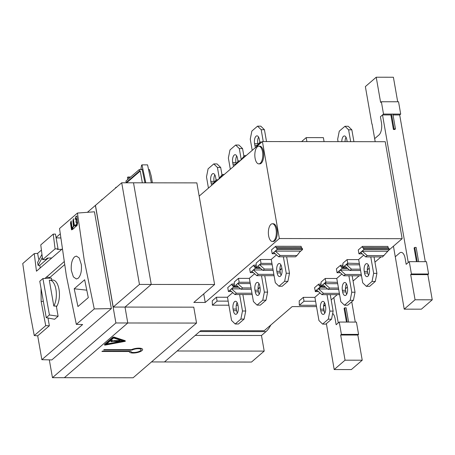 <?xml version="1.0" encoding="UTF-8"?>
<svg xmlns="http://www.w3.org/2000/svg" width="455" height="455" viewBox="0 0 455 455"><rect width="100%" height="100%" fill="white"/><g stroke="black" fill="none" stroke-linecap="round" stroke-linejoin="round"><path stroke-width="0.68" d="M216.045 180.26A5.722 2.582 -89.9 0 0 215.892 178.838L215.613 177.24A5.722 2.582 -89.9 0 0 213.213 173.588A5.722 2.582 -89.9 0 0 210.796 181.391L211.075 182.99A5.722 2.582 -89.9 0 0 211.785 185.236M214.197 182.227L214.049 181.391A5.722 2.582 90.1 0 1 214.834 174.868M208.447 188.114L206.49 176.904L208.1 168.822L213.787 163.914L217.433 167.468L219.31 178.235M222.017 175.112L220.681 167.468L217.041 163.919L213.787 163.914M217.433 167.468L220.681 167.468M325.581 306.619L325.302 305.021A5.722 2.582 -89.9 0 0 322.902 301.369A5.722 2.582 -89.9 0 0 320.491 309.173L320.769 310.771A5.722 2.582 -89.9 0 0 323.169 314.416A5.722 2.582 -89.9 0 0 325.581 306.619M324.796 313.142A5.722 2.582 90.1 0 1 324.023 310.776L323.738 309.178A5.722 2.582 90.1 0 1 324.529 302.649M327.02 294.652L329.892 311.106L328.283 319.188L322.589 324.096L318.949 320.542L314.888 297.269L319.95 292.895M322.589 324.096L325.843 324.102L331.53 319.194L333.14 311.106L330.267 294.658M333.14 311.106L329.892 311.106M328.283 319.188L331.53 319.194M233.358 310.663A5.722 2.582 -89.9 0 0 235.758 314.314A5.722 2.582 -89.9 0 0 238.175 306.511L237.897 304.913A5.722 2.582 -89.9 0 0 235.497 301.267A5.722 2.582 -89.9 0 0 233.079 309.064L233.358 310.663L236.611 310.668L236.333 309.07A5.722 2.582 90.1 0 1 237.118 302.547M237.385 313.034A5.722 2.582 90.1 0 1 236.611 310.668M239.609 294.55L242.481 310.998L240.871 319.08L235.184 323.988L231.538 320.434L227.477 297.161L232.732 292.628M235.184 323.988L238.431 323.994L244.119 319.086L245.734 311.004L242.862 294.55M245.734 311.004L242.481 310.998M240.871 319.08L244.119 319.086M259.777 286.036L260.055 287.64A5.722 2.582 -89.9 0 1 257.638 295.437A5.722 2.582 -89.9 0 1 255.244 291.791L254.959 290.188A5.722 2.582 -89.9 0 1 257.376 282.39A5.722 2.582 -89.9 0 1 259.777 286.036M259.27 294.163A5.722 2.582 90.1 0 1 258.491 291.791L258.212 290.193A5.722 2.582 90.1 0 1 258.997 283.67M261.488 275.673L264.361 292.121L262.751 300.209L266.004 300.209L260.311 305.117L257.064 305.112L262.751 300.209M257.064 305.112L253.424 301.563L249.357 278.284L254.618 273.751M264.361 292.121L267.614 292.127L264.742 275.679M266.004 300.209L267.614 292.127M347.182 286.144L347.466 287.742A5.722 2.582 -89.9 0 1 345.049 295.545A5.722 2.582 -89.9 0 1 342.649 291.9L342.37 290.296A5.722 2.582 -89.9 0 1 344.788 282.498A5.722 2.582 -89.9 0 1 347.182 286.144M346.676 294.266A5.722 2.582 90.1 0 1 345.902 291.9L345.624 290.301A5.722 2.582 90.1 0 1 346.409 283.778M348.9 275.781L351.772 292.229L350.162 300.311L353.41 300.317L347.722 305.225L344.475 305.22L350.162 300.311M344.475 305.22L340.829 301.665L336.768 278.392L341.836 274.024M351.772 292.229L355.025 292.235L352.153 275.787M353.41 300.317L355.025 292.235M237.931 161.383A5.722 2.582 -89.9 0 0 237.772 159.961L237.493 158.363A5.722 2.582 -89.9 0 0 235.093 154.717A5.722 2.582 -89.9 0 0 232.681 162.515L232.96 164.113A5.722 2.582 -89.9 0 0 233.665 166.359M236.077 163.356L235.929 162.52A5.722 2.582 90.1 0 1 236.719 155.997M243.897 156.236L242.56 148.597L238.92 145.043L235.673 145.037L229.98 149.945L228.37 158.027L230.327 169.237M235.673 145.037L239.313 148.592L241.19 159.358M242.56 148.597L239.313 148.592M281.656 267.165L281.935 268.763A5.722 2.582 -89.9 0 1 279.524 276.56A5.722 2.582 -89.9 0 1 277.123 272.915L276.845 271.317A5.722 2.582 -89.9 0 1 279.256 263.513A5.722 2.582 -89.9 0 1 281.656 267.165M281.15 275.286A5.722 2.582 90.1 0 1 280.371 272.92L280.092 271.317A5.722 2.582 90.1 0 1 280.883 264.793M283.374 256.796L286.246 273.25L284.631 281.332L287.884 281.338L282.197 286.246L278.943 286.24L284.631 281.332M278.943 286.24L275.303 282.686L271.243 259.413L276.498 254.874M286.246 273.25L289.494 273.25L286.622 256.802M287.884 281.338L289.494 273.25M369.068 267.267L369.346 268.871A5.722 2.582 -89.9 0 1 366.929 276.668A5.722 2.582 -89.9 0 1 364.529 273.023L364.25 271.425A5.722 2.582 -89.9 0 1 366.667 263.621A5.722 2.582 -89.9 0 1 369.068 267.267M368.561 275.394A5.722 2.582 90.1 0 1 367.782 273.028L367.503 271.425A5.722 2.582 90.1 0 1 368.288 264.901M370.779 256.904L373.652 273.353L372.042 281.44L375.295 281.446L369.602 286.349L366.355 286.349L372.042 281.44M366.355 286.349L362.715 282.794L358.648 259.515L363.716 255.147M373.652 273.353L376.905 273.358L374.033 256.91M375.295 281.446L376.905 273.358M347.131 141.659A5.722 2.582 -89.9 0 0 347.063 141.198L346.784 139.594A5.722 2.582 -89.9 0 0 344.384 135.948A5.722 2.582 -89.9 0 0 341.796 141.653M353.922 141.664L351.851 129.829L348.212 126.274L344.964 126.268L339.271 131.176L337.661 139.264L338.076 141.647M344.964 126.268L348.604 129.823L350.668 141.664M351.851 129.829L348.604 129.823M345.049 141.653A5.722 2.582 90.1 0 1 346.01 137.228M255.551 147.483A5.722 2.582 -89.9 0 1 254.84 145.242L254.561 143.638A5.722 2.582 -89.9 0 1 256.973 135.84A5.722 2.582 -89.9 0 1 259.373 139.486L259.651 141.09A5.722 2.582 -89.9 0 1 259.811 142.506M258.599 137.12A5.722 2.582 90.1 0 0 257.809 143.643L257.957 144.48M266.511 141.556L264.446 129.721L260.806 126.166L257.553 126.166L251.865 131.068L250.256 139.156L252.212 150.366M257.553 126.166L261.193 129.715L263.257 141.556M264.446 129.721L261.193 129.715M142.335 182.813L140.276 171.012L139.537 171.012L139.287 169.556L142.159 169.561M148.557 169.567L149.411 169.567L151.202 175.971L152.397 182.83M139.287 169.556L125.944 181.062L126.2 182.518L126.985 182.796M139.537 171.012L126.2 182.518M140.276 171.012L126.939 182.518M101.903 199.444L102.147 199.665L101.903 199.444L101.522 200.206L101.903 199.444L102.403 199.444L101.903 199.444M116.076 187.653L115.997 187.289L116.497 187.289L115.559 187.665L115.997 187.289L116.076 187.653M115.451 188.194L115.559 187.665L115.451 188.194M120.063 341.318A0.938 0.301 -9.9 0 1 118.778 341.659L113.471 341.313L119.563 340.983A0.938 0.301 -9.9 0 1 120.148 341.159A0.938 0.301 -9.9 0 1 120.063 341.318A0.938 0.301 -9.9 0 1 118.778 341.659L113.471 341.313L119.563 340.983A0.938 0.301 -9.9 0 1 120.148 341.159A0.938 0.301 -9.9 0 1 120.063 341.318M119.978 340.835A0.938 0.301 170.1 0 0 120.069 340.676A0.938 0.301 170.1 0 0 119.477 340.494L113.335 340.914L113.42 341.404L113.335 340.914L114.034 340.641L119.477 340.494A0.938 0.301 170.1 0 1 120.069 340.676L120.148 341.159L120.069 340.676M112.681 341.313A0.938 0.301 -9.9 0 1 111.668 341.642A0.938 0.301 -9.9 0 1 110.923 341.472A0.938 0.301 -9.9 0 1 111.009 341.307A0.938 0.301 -9.9 0 1 112.021 340.983A0.938 0.301 -9.9 0 1 112.766 341.148A0.938 0.301 -9.9 0 1 112.681 341.313A0.938 0.301 -9.9 0 1 111.668 341.642A0.938 0.301 -9.9 0 1 110.923 341.472A0.938 0.301 -9.9 0 1 111.009 341.307A0.938 0.301 -9.9 0 1 112.021 340.983A0.938 0.301 -9.9 0 1 112.766 341.148A0.938 0.301 -9.9 0 1 112.681 341.313M110.923 340.823A0.938 0.301 170.1 0 0 110.838 340.988L110.923 341.472L110.838 340.988A0.938 0.301 170.1 0 1 110.923 340.823A0.938 0.301 170.1 0 1 111.936 340.494A0.938 0.301 170.1 0 1 112.681 340.664A0.938 0.301 170.1 0 0 111.936 340.494A0.938 0.301 170.1 0 0 110.923 340.823M112.595 340.823A0.938 0.301 170.1 0 0 112.681 340.664L112.766 341.148L112.681 340.664A0.938 0.301 170.1 0 1 112.595 340.823M104.525 344.458L112.954 337.183L104.525 344.458L104.559 345.032L113.039 337.667L113.926 337.508L125.301 341.239L104.559 345.032L113.039 337.667L113.926 337.508L125.256 341.324L105.116 345.106L104.559 345.032L104.525 344.458M125.171 340.84L113.841 337.024L112.954 337.183L113.841 337.024L113.926 337.508L113.841 337.024L125.125 340.676L125.301 341.239L125.216 340.75M122.873 341.005L106.652 343.98L122.873 341.005M105.918 344.617L123.862 341.324L113.591 337.997L105.918 344.617L123.862 341.324L113.591 337.997L105.918 344.617M301.591 141.602L306.204 137.62L306.897 141.607M324.079 141.63L323.386 137.643L306.204 137.62M333.834 297.615L338.253 322.919L336.154 324.728L335.125 318.818A9.481 4.271 -89.9 0 0 332.685 313.41A9.481 4.271 90.1 0 1 335.125 318.818L336.154 324.728L339.248 322.055L341.398 334.374L340.653 335.016L345.049 360.184L334.186 369.551L326.383 323.63M340.653 335.016L357.835 335.034L358.58 334.391L356.43 322.077L339.248 322.055M341.398 334.374L358.58 334.391M334.186 369.551L351.368 369.574L362.231 360.206L357.835 335.034M345.049 360.184L362.231 360.206M371.906 124.067L365.365 86.592L376.222 77.225L380.619 102.392L381.364 101.755L383.514 114.069L380.414 116.742L381.449 122.645A9.481 4.271 90.1 0 1 379.004 134.919L374.664 138.661L372.116 124.067M425.3 261.676L399.695 114.95L393.023 114.944M391.527 114.364L394.064 128.913L393.41 129.482L390.873 114.939L382.513 114.933L408.272 262.518L406.173 264.327L409.272 261.659L411.417 273.973L410.677 274.615L415.068 299.788L404.211 309.155L395.276 256.768L399.615 253.025A9.481 4.271 90.1 0 1 401.168 252.377A9.481 4.271 90.1 0 1 405.143 258.417L406.173 264.327L405.143 258.417A9.481 4.271 -89.9 0 0 401.168 252.377A9.481 4.271 -89.9 0 0 399.615 253.025L395.276 256.768L393.433 246.206M383.514 114.069L400.696 114.091L398.546 101.772L381.364 101.755M399.695 114.95L400.696 114.091M397.687 101.772L393.404 77.242L376.222 77.225M410.677 274.615L427.859 274.638L428.599 273.995L426.449 261.676L409.272 261.659M411.417 273.973L428.599 273.995M404.211 309.155L421.393 309.173L432.25 299.805L427.859 274.638M415.068 299.788L432.25 299.805M375.193 141.693L374.664 138.661L379.004 134.919A9.481 4.271 -89.9 0 0 381.449 122.645L380.414 116.742L382.513 114.933M418.628 261.671L416.143 247.423L414.75 247.423L414.096 247.992L416.479 261.665M393.41 129.482L394.803 129.482L395.458 128.913L392.921 114.37M414.75 247.423L417.235 261.665M394.064 128.913L395.458 128.913M355.281 322.077L351.738 301.762M324.398 312.238L323.573 307.529M348.61 322.066L346.124 307.825L344.731 307.825L344.071 308.388L346.46 322.066M344.731 307.825L347.216 322.066M177.16 350.993L164.454 361.952L251.496 362.061L264.201 351.101L177.16 350.993M264.201 351.101L261.477 335.494L265.947 331.638A35.081 15.817 -89.9 0 0 270.788 325.041M195.223 335.409L261.477 335.494M55.083 248.885L58.035 248.839L55.464 234.097L53.241 234.132L55.083 248.885L42.611 259.64L40.768 244.892L53.241 234.132M51.819 257.945L47.286 258.11L45.563 259.595L42.611 259.64M58.035 248.839L57.381 249.403L61.8 249.334M40.211 267.955L39.756 265.356L38.118 265.35L37.606 262.444L38.118 265.35L39.756 265.35L48.19 258.076M41.928 254.402L37.606 262.444A42.798 13.877 170.1 0 0 37.606 262.484L38.112 265.39A42.798 13.877 -9.9 0 1 38.118 265.35L42.321 257.445M60.669 237.999L56.113 237.823M55.925 289.403A14.406 6.495 90.1 0 1 53.815 306.044L49.316 280.274A14.406 6.495 90.1 0 1 49.743 280.223A14.406 6.495 90.1 0 1 55.925 289.403M49.743 280.223L52.752 280.081A14.549 6.563 -89.9 0 1 58.996 289.352A14.549 6.563 -89.9 0 1 56.909 306.096L53.815 306.044M56.454 306.778A14.526 6.546 -89.9 0 0 56.886 306.096M49.419 314.951L58.109 316.242L54.606 319.262L46.256 317.675L49.419 314.951L42.929 278.534L51.449 278.096L51.802 280.126M56.335 306.084L58.109 316.242M46.256 317.675L39.773 281.253L42.929 278.534M196.549 323.067L133.122 377.775L64.354 377.695L127.781 322.982L125.006 307.079L127.781 322.982L196.549 323.067L193.773 307.165L125.006 307.079L151.248 284.438L133.508 182.808L151.248 284.438L214.601 284.517L193.813 302.45L205.239 302.461L203.738 293.885M49.305 359.865L52.461 377.678L64.354 377.695L127.781 322.982L115.888 322.97L95.374 205.427L121.712 182.791L196.861 182.882L214.601 284.517M127.753 179.503L127.463 177.399L127.9 177.023L129.231 178.229M127.9 177.023L130.625 177.023M144.969 182.819L142.051 169.061L141.471 169.561M151.361 182.825L147.562 164.875L141.994 164.864L145.799 182.819M140.828 169.561L141.556 165.245L141.994 164.864M151.487 361.935L164.454 361.952L200.712 330.677L264.156 330.757L292.167 306.596L316.521 306.625M387.199 251.581L402.152 238.687L279.347 238.534L205.239 302.461M323.585 306.454L324.904 305.316M331.183 299.896L337.252 294.669M353.069 281.025L359.132 275.793M374.948 262.148L381.011 256.916M314.905 297.36L303.354 297.348L299.197 300.931L299.327 305.282L304.031 301.227L303.354 297.348M388.098 247.628L362.646 247.6L363.704 248.635L389.156 248.663L388.098 247.628L387.882 246.417L362.43 246.388L358.273 249.971L358.95 253.85L363.875 249.602L389.326 249.636L382.518 256.921L365.695 256.899L367.23 255.579L384.048 255.596M275.884 247.492L301.335 247.52L301.125 246.309L275.673 246.28L271.516 249.863L272.192 253.742L277.118 249.499L276.947 248.527L275.884 247.492L275.673 246.28M358.665 259.612L347.114 259.6L342.956 263.183L342.82 267.438L347.745 263.195L347.114 259.6M271.26 259.504L260.357 259.492L256.199 263.075L256.108 267.62L261.034 263.371L260.357 259.492M342.996 265.265L340.55 265.259L336.393 268.848L337.07 272.727L341.995 268.478L347.677 268.484M256.239 265.157L253.793 265.151L249.636 268.74L250.313 272.619L255.232 268.37L255.067 267.404L254.004 266.368L253.793 265.151M336.785 278.488L325.234 278.471L321.076 282.06L320.94 286.314L325.86 282.066L325.234 278.471M249.374 278.38L238.477 278.369L234.319 281.952L234.228 286.491L239.154 282.248L238.477 278.369M321.116 284.136L318.671 284.136L314.513 287.719L315.463 291.598L316.993 290.279L321.935 294.647L323.465 293.327L318.523 288.959L327.617 288.97M234.353 284.034L231.908 284.028L227.75 287.617L228.427 291.496L233.352 287.247L233.182 286.28L234.188 286.28M227.494 297.251L216.409 297.24L212.252 300.829L212.377 305.18L217.086 301.119L216.409 297.24M237.948 305.208L236.287 305.208M228.882 305.197L212.377 305.18M217.086 301.119L228.171 301.136M325.302 305.021L323.698 305.316M316.288 305.305L299.327 305.282M304.031 301.227L315.582 301.238M389.156 248.663L389.326 249.636M362.646 247.6L362.43 246.388M363.875 249.602L363.704 248.635M362.254 253.856L358.95 253.85M365.695 256.899L360.758 252.531L362.288 251.211L387.467 251.24M367.23 255.579L362.288 251.211M275.224 253.748L272.192 253.742M301.335 247.52L302.399 248.561L302.569 249.528L299.868 251.86M302.399 248.561L276.947 248.527M302.569 249.528L277.118 249.499M275.258 251.103L300.436 251.132L297.018 255.494L295.488 256.813L278.665 256.791L280.2 255.471L275.258 251.103M273.722 252.423L278.665 256.791M280.2 255.471L297.018 255.494M347.745 263.195L359.342 263.49M348.064 263.479L346.534 264.799L359.575 264.816M342.82 267.438L343.138 267.722L345.004 266.118L349.94 270.492L351.476 269.167L346.534 264.799M369.198 268.035L367.344 270.008M351.476 269.167L360.337 269.178M367.333 269.189L368.294 269.189M349.94 270.492L360.565 270.503M343.138 267.722L346.818 267.728M261.034 263.371L271.936 263.382M259.788 267.62L256.108 267.62M273.159 270.395L262.91 270.384L264.446 269.059L272.926 269.07M257.968 266.016L262.91 270.384M279.922 269.081L281.264 269.081L279.956 270.207M264.446 269.059L259.504 264.691L272.164 264.708M281.861 268.319L281.264 269.081M340.55 265.259L340.761 266.471L342.757 266.476M340.761 266.471L341.824 267.512L342.899 267.512M341.995 268.478L341.824 267.512M340.374 272.727L337.07 272.727M361.378 275.156L360.633 275.793L343.815 275.775L338.873 271.407L340.408 270.082L349.497 270.094M343.815 275.775L345.345 274.45L361.259 274.473M345.345 274.45L340.408 270.082M253.344 272.625L250.313 272.619M254.004 266.368L255.994 266.368M256.074 267.404L255.067 267.404M260.647 268.382L255.232 268.37M251.843 271.299L256.785 275.667L258.315 274.348L253.372 269.974L262.467 269.986M274.018 275.332L273.603 275.69L256.785 275.667M258.315 274.348L273.853 274.365M325.86 282.066L337.462 282.367M326.184 282.35L324.654 283.675L337.695 283.687M320.94 286.314L321.258 286.599L323.118 284.995L328.061 289.363L329.591 288.043L324.654 283.675M347.319 286.906L345.464 288.88M329.591 288.043L338.457 288.055M345.447 288.06L346.414 288.06M328.061 289.363L338.685 289.374M321.258 286.599L324.938 286.604M239.154 282.248L250.051 282.259M237.908 286.496L234.228 286.491M251.274 289.272L241.031 289.255L242.56 287.935L251.046 287.947M236.088 284.887L241.031 289.255M258.042 287.952L259.384 287.958L258.076 289.084M242.56 287.935L237.618 283.567L250.284 283.584M259.976 287.196L259.384 287.958M318.671 284.136L318.881 285.348L320.872 285.348M318.881 285.348L319.945 286.383L321.02 286.383M315.139 291.314L320.064 287.071L325.797 287.361M320.064 287.071L319.945 286.383M320.383 287.355L318.523 288.959M323.465 293.327L339.379 293.344M321.935 294.647L338.753 294.669L339.498 294.027M318.489 291.604L315.463 291.598M231.458 291.496L228.427 291.496M233.182 286.28L232.124 285.239L231.908 284.028M232.124 285.239L234.115 285.245M252.138 294.203L251.723 294.561L234.905 294.544L236.435 293.219L251.968 293.242M229.963 290.171L234.905 294.544M236.435 293.219L231.493 288.851L240.581 288.862M233.352 287.247L238.767 287.253M132.195 350.02L103.672 349.986L104.098 349.616L131.495 349.65A6.745 2.19 170.1 0 1 138.803 348.149A6.745 2.19 170.1 0 1 142.62 349.446A6.745 2.19 170.1 0 1 142.62 349.662A6.745 2.19 170.1 0 1 133.133 353.04A6.745 2.19 170.1 0 1 129.328 351.766A6.745 2.19 170.1 0 1 129.322 351.527L101.926 351.493L102.364 351.112L130.875 351.146A5.21 1.689 -9.9 0 0 130.835 351.493A5.21 1.689 -9.9 0 0 133.776 352.488A5.21 1.689 -9.9 0 0 139.748 351.169A5.21 1.689 -9.9 0 0 141.101 349.696A5.21 1.689 -9.9 0 0 138.161 348.706A5.21 1.689 -9.9 0 0 132.195 350.02L132.087 349.4M129.322 351.527L129.248 351.146M402.152 238.687L385.226 141.704L262.427 141.556L279.347 238.534M199.171 196.116L262.427 141.556M213.48 183.769L216.631 179.753L215.101 181.073L211.95 185.094M218.116 179.753L216.631 179.753M241.491 159.614L244.642 155.593L239.956 160.933M246.144 155.599L244.642 155.593M257.246 146.021L260.397 142.006L258.861 143.325L255.71 147.346M261.898 142.006L260.397 142.006M219.606 178.485L222.757 174.47L221.227 175.789L218.076 179.81M224.264 174.47L222.757 174.47M235.36 164.898L238.511 160.877L233.83 166.217M240.001 160.882L238.511 160.877M272.34 241.457L273.273 241.457A8.844 3.987 -89.9 0 0 276.998 229.4A8.844 3.987 -89.9 0 0 273.29 223.763L272.363 223.763A8.844 3.987 90.1 0 1 276.071 229.4A8.844 3.987 90.1 0 1 272.34 241.457A8.844 3.987 90.1 0 1 268.632 235.821A8.844 3.987 90.1 0 1 272.363 223.763M258.798 163.874L259.731 163.874A8.844 3.987 -89.9 0 0 263.462 151.816A8.844 3.987 -89.9 0 0 259.754 146.18L258.821 146.18A8.844 3.987 90.1 0 1 262.529 151.816A8.844 3.987 90.1 0 1 258.798 163.874A8.844 3.987 90.1 0 1 255.09 158.232A8.844 3.987 90.1 0 1 258.821 146.18M71.617 229.474L70.752 223.052L71.19 220.959M74.466 225.674L75.57 225.026M72.504 229.485L72.971 227.341L73.818 226.266L73.113 221.016L73.562 218.872M76.076 222.199L76.542 219.799L76.252 218.554M75.2 219.247L75.718 216.876L76.787 215.96M76.156 226.368L77.037 223.496L76.702 221.909M121.712 182.791L139.452 284.426L113.21 307.062L95.47 205.427M113.21 307.062L125.006 307.079L151.248 284.438L139.452 284.426M95.374 205.427L87.388 212.32M52.461 377.678L115.888 322.97M111.35 308.587L94.253 308.922L84.26 260.385L77.447 213.054L94.458 211.797L111.35 308.587L51.83 359.922L41.866 359.695L37.702 335.836L34.256 335.562L29.729 311.629L22.75 263.547L34.256 253.617L37.64 253.372L38.652 259.083M94.253 308.922L76.332 324.381L82.634 324.529L41.866 359.695M60.162 233.938L56.056 237.487M41.394 250.136L37.64 253.372M76.332 324.381L66.367 275.815L59.525 228.512L77.447 213.054M62.147 249.033L36.457 271.197L34.256 253.617M39.756 265.356L38.112 265.39M48.003 318.005L49.356 325.78L45.733 325.661L34.256 335.562M45.733 325.661L41.2 301.739A817.544 679.884 -130.8 0 1 41.143 301.426L41.035 289.107M64.041 261.756L44.988 278.426M64.513 264.742L49.032 278.215M49.356 325.78L37.702 335.836M84.658 279.757L88.298 297.621L77.947 306.545L74.205 288.777L84.658 279.757M71.344 270.537L73.374 276.89L76.372 278.983L78.266 278.204C80.848 275.4 81.866 270.839 81.314 264.526L79.215 257.996L76.4 256.085L74.535 256.865C71.913 259.668 70.849 264.224 71.344 270.537M70.497 222.842L71.179 220.863L71.998 227.682L71.52 229.872L70.485 223.041L70.764 222.853M72.971 227.341L72.641 227.324L73.494 226.22L72.863 221.011L73.357 218.821L74.364 225.515L75.428 224.867L75.558 225.208L75.428 224.867M74.364 225.515L74.813 225.674M72.299 229.661L72.169 229.32L72.299 229.661L75.024 227.335L75.558 225.208M72.641 227.324L72.169 229.32L72.516 229.331M75.098 219.338L74.973 218.992L75.098 219.338L76.161 218.684L76.082 221.989M75.655 217.012L75.2 219.003M75.456 217.001L76.804 216.04L77.623 222.882L77.037 225.538L76.167 226.192M75.979 226.522L76.741 223.473L76.565 222.034M75.934 222.319L75.803 221.977L75.934 222.319L76.429 221.898M76.394 218.696L76.025 218.542M86.734 290.171L74.205 288.777M73.812 226.237L73.494 226.22M77.037 223.485L76.741 223.473M211.075 182.99L213.594 182.995M214.049 181.391L210.796 181.391M320.769 310.771L324.023 310.776M323.738 309.178L320.491 309.173M236.333 309.07L233.079 309.064M255.244 291.791L258.491 291.791M258.212 290.193L254.959 290.188M342.649 291.9L345.902 291.9M345.624 290.301L342.37 290.296M235.929 162.52L232.681 162.515M232.96 164.113L235.48 164.118M277.123 272.915L280.371 272.92M280.092 271.317L276.845 271.317M364.529 273.023L367.782 273.028M367.503 271.425L364.25 271.425M254.84 145.242L257.359 145.242M257.809 143.643L254.561 143.638M119.563 340.983L119.477 340.494L119.563 340.983M114.034 340.641L114.12 341.125L114.034 340.641M113.039 337.667L112.954 337.183L113.039 337.667M125.21 341.165L125.125 340.676L125.21 341.165M265.947 331.638L199.694 331.553M46.171 277.175L49.868 277.379M43.157 301.386L41.143 301.426M72.709 227.193L73.033 227.204M73.744 226.596L73.42 226.584M76.616 224.201L76.315 224.19M76.383 224.053L76.685 224.065M76.963 223.826L76.662 223.814M130.773 351.146L130.835 351.493M140.868 348.331L141.101 349.696"/></g></svg>

